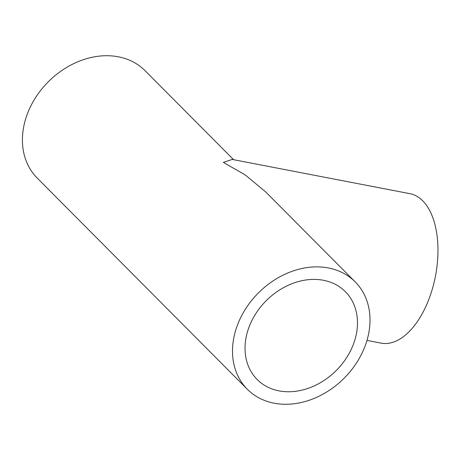 <?xml version="1.0" encoding="UTF-8"?>
<svg xmlns="http://www.w3.org/2000/svg" width="460" height="460" viewBox="0 0 460 460"><rect width="100%" height="100%" fill="white"/><g stroke="black" fill="none" stroke-linecap="round" stroke-linejoin="round"><path stroke-width="0.69" d="M355.206 281.905A76.101 60.455 135.1 0 0 238.096 323.409A76.101 60.455 135.1 0 0 247.313 389.252A76.101 60.455 135.1 0 0 364.423 347.748A76.101 60.455 135.1 0 0 355.206 281.905L265.667 191.912L245.312 174.978L223.387 162.403L232.196 159.436L409.935 193.677A76.101 40.658 100.9 0 1 428.139 301.168A76.101 40.658 100.9 0 1 381.139 343.125L366.982 340.4M249.602 325.628A62.232 49.438 135.1 0 0 257.14 379.471A62.232 49.438 135.1 0 0 352.912 345.529A62.232 49.438 135.1 0 0 345.374 291.686A62.232 49.438 135.1 0 0 249.602 325.628M233.628 159.712L145.118 70.748A76.101 60.455 135.1 0 0 28.002 112.251A76.101 60.455 135.1 0 0 37.225 178.095L247.313 389.252"/></g></svg>

